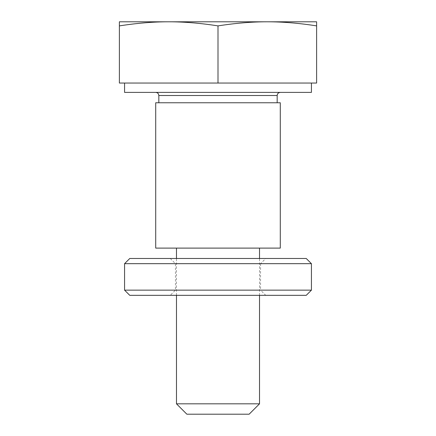 <?xml version="1.0" encoding="UTF-8"?>
<svg xmlns="http://www.w3.org/2000/svg" width="436" height="436" viewBox="0 0 436 436"><rect width="100%" height="100%" fill="white"/><g stroke="black" fill="none" stroke-linecap="round" stroke-linejoin="round"><path stroke-width="0.33" stroke-dasharray="2.18 1.64" d="M267.312 21.8C282.539 21.773 298.976 23.135 316.618 25.888L316.618 21.8L168.688 21.8C183.921 21.773 200.358 23.135 218 25.888C235.642 23.135 252.079 21.773 267.312 21.8M119.382 21.8L119.382 25.888C137.024 23.135 153.461 21.773 168.688 21.8L119.382 21.8M119.382 25.888L119.382 83.047L218 83.047L218 25.888M218 83.047L316.618 83.047L316.618 25.888M155.712 92.388L280.288 92.388L155.712 92.388M158.829 102.771L277.171 102.771L158.829 102.771M155.712 102.771L280.288 102.771M249.141 414.2L186.859 414.2M176.476 403.818L259.524 403.818M176.476 248.106L259.524 248.106L176.476 248.106M176.476 295.336L176.476 258.488M124.571 83.047L311.429 83.047L124.571 83.047M280.288 248.106L155.712 248.106M311.429 92.388L124.571 92.388M124.571 290.147L311.429 290.147M306.236 295.336L129.764 295.336M265.753 295.336L170.247 295.336L265.753 295.336L260.565 290.147L175.435 290.147L260.565 290.147L260.565 263.676L175.435 263.676L260.565 263.676L265.753 258.488L170.247 258.488L265.753 258.488M311.429 263.676L124.571 263.676M129.764 258.488L306.236 258.488M277.171 95.506L158.829 95.506M259.524 295.336L259.524 258.488M170.247 258.488L175.435 263.676L175.435 290.147L170.247 295.336"/><path stroke-width="0.65" d="M218 25.888C200.358 23.135 183.921 21.773 168.688 21.8L267.312 21.8C252.079 21.773 235.642 23.135 218 25.888L218 83.047L119.382 83.047L119.382 21.8L168.688 21.8C153.461 21.773 137.024 23.135 119.382 25.888M316.618 21.8L316.618 25.888C298.976 23.135 282.539 21.773 267.312 21.8L316.618 21.8M218 83.047L316.618 83.047L316.618 25.888M155.712 92.388C157.609 92.574 158.644 93.615 158.829 95.506L277.171 95.506C277.34 93.631 278.375 92.59 280.288 92.388M158.829 102.771L158.829 95.506M280.288 102.771L155.712 102.771L155.712 248.106L280.288 248.106L280.288 102.771M176.476 403.818L186.859 414.2L249.141 414.2L259.524 403.818L176.476 403.818L176.476 295.336M176.476 258.488L176.476 248.106M124.571 83.047L124.571 92.388L311.429 92.388L311.429 83.047M311.429 290.147L124.571 290.147L124.571 263.676L311.429 263.676L311.429 290.147L306.236 295.336L129.764 295.336L124.571 290.147M311.429 263.676L306.236 258.488L129.764 258.488L124.571 263.676M277.171 102.771L277.171 95.506M259.524 403.818L259.524 295.336M259.524 258.488L259.524 248.106"/></g></svg>

